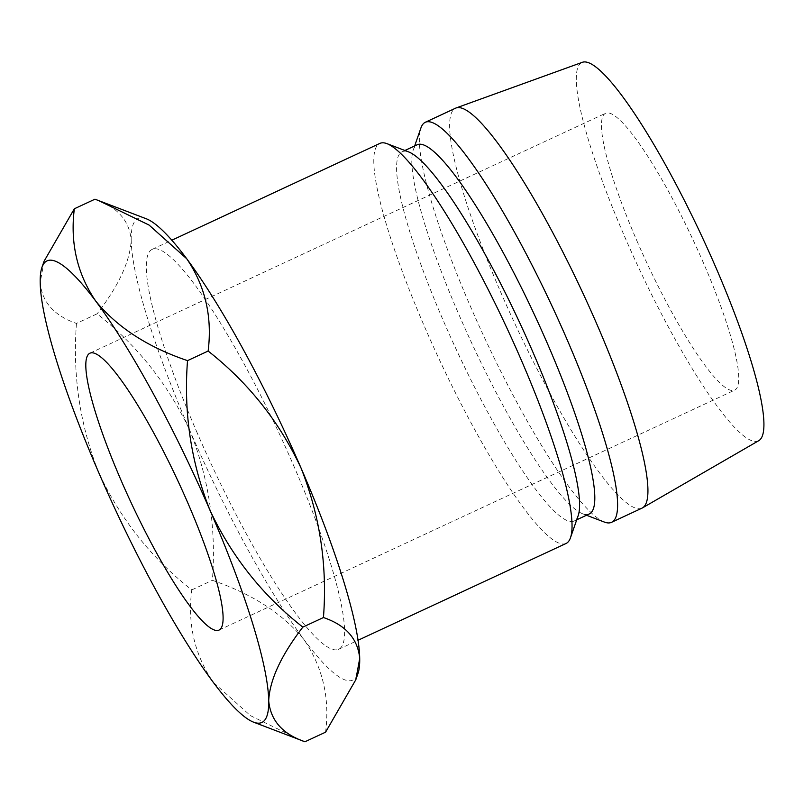 <?xml version="1.0" encoding="UTF-8"?>
<svg xmlns="http://www.w3.org/2000/svg" width="804" height="804" viewBox="0 0 804 804"><rect width="100%" height="100%" fill="white"/><g stroke="black" fill="none" stroke-linecap="round" stroke-linejoin="round"><path stroke-width="0.6" stroke-dasharray="4.02 3.01" d="M636.788 240.547A152.75 25.828 -115 0 0 734.554 390.201A152.75 25.828 -115 0 0 703.43 262.878A152.75 25.828 -115 0 0 605.673 113.223A152.75 25.828 -115 0 0 636.788 240.547M197.322 433.185A220.638 37.306 65 0 1 152.378 249.27A220.638 37.306 65 0 1 293.581 465.436A220.638 37.306 65 0 1 338.534 649.351A220.638 37.306 65 0 1 197.322 433.185M566.026 543.494A220.638 37.306 65 0 1 424.824 327.328A220.638 37.306 65 0 1 379.87 143.413M578.116 515.826A203.663 34.431 65 0 1 574.036 521.052A203.663 34.431 65 0 1 443.687 321.51A203.663 34.431 65 0 1 402.191 151.745A203.663 34.431 65 0 1 408.824 151.986M589.201 513.997A203.663 34.431 65 0 1 582.568 513.746A203.663 34.431 65 0 1 458.853 314.454A203.663 34.431 65 0 1 413.276 149.916A203.663 34.431 65 0 1 417.356 144.69M604.347 522.057A220.638 37.306 65 0 1 470.32 306.153A220.638 37.306 65 0 1 420.944 127.906M641.863 508.208A220.638 37.306 65 0 1 500.651 292.043A220.638 37.306 65 0 1 455.697 108.128M758.644 440.743A208.759 35.296 65 0 1 624.577 236.456A208.759 35.296 65 0 1 582.538 62.24M325.58 732.173C329.952 698.294 322.816 667.531 304.173 639.863C282.958 613.824 252.355 593.975 212.387 580.317C216.356 528.228 208.869 478.36 189.925 430.703A254.577 43.044 -115 0 0 304.173 639.863A254.577 43.044 -115 0 0 357.951 673.591M44.109 261.169L40.2 282.485C41.919 301.992 53.999 315.64 76.46 323.429L97.073 313.831C137.172 345.298 168.126 384.252 189.925 430.703A254.577 43.044 65 0 1 131.203 240.145C129.484 220.638 117.394 206.99 94.942 199.201M146.338 218.799A254.577 43.044 -115 0 0 131.203 240.145C130.107 261.189 118.731 285.752 97.073 313.831M76.46 323.429C72.491 375.508 79.978 425.386 98.922 473.043C120.721 519.484 151.675 558.448 191.774 589.905C187.402 623.783 194.528 654.546 213.181 682.204L250.486 715.671L301.229 740.353M191.774 589.905L212.387 580.317M218.899 630.145L734.554 390.201M152.378 249.27L171.845 240.205M402.191 151.745L404.894 150.489M413.276 149.916L414.663 145.946M582.568 513.746L586.498 515.253M574.036 521.052L576.729 519.796M338.534 649.351L358.001 640.296M90.018 353.157L605.673 113.223"/><path stroke-width="1.21" d="M121.133 480.48A152.75 25.828 -115 0 0 218.899 630.145A152.75 25.828 -115 0 0 187.774 502.812A152.75 25.828 -115 0 0 90.018 353.157A152.75 25.828 -115 0 0 121.133 480.48M171.845 240.205L379.87 143.413A220.638 37.306 65 0 1 387.046 143.675A220.638 37.306 65 0 1 521.072 359.579A220.638 37.306 65 0 1 570.448 537.836A220.638 37.306 65 0 1 566.026 543.494L358.001 640.296M387.046 143.675L408.824 151.986A203.663 34.431 65 0 1 532.539 351.288A203.663 34.431 65 0 1 578.116 515.826L570.448 537.836M404.894 150.489L417.356 144.69A203.663 34.431 65 0 1 547.705 344.223A203.663 34.431 65 0 1 589.201 513.997L576.729 519.796M414.663 145.946L420.944 127.906A220.638 37.306 65 0 1 425.366 122.238A220.638 37.306 65 0 1 566.579 338.414A220.638 37.306 65 0 1 611.522 522.329A220.638 37.306 65 0 1 604.347 522.057L586.498 515.253M425.366 122.238L455.697 108.128A220.638 37.306 65 0 1 456.22 107.917A220.638 37.306 65 0 1 596.91 324.293A220.638 37.306 65 0 1 642.356 507.957A220.638 37.306 65 0 1 641.863 508.208L611.522 522.329M456.22 107.917L582.538 62.24A208.759 35.296 65 0 1 715.65 266.968A208.759 35.296 65 0 1 758.644 440.743L642.356 507.957M300.987 467.918A254.577 43.044 -115 0 0 186.729 258.747A254.577 43.044 -115 0 0 146.338 218.799L98.681 200.608L149.102 225.08L186.729 258.747C205.261 286.043 212.397 316.806 208.135 351.046C248.295 382.603 279.249 421.557 300.987 467.918C319.952 515.676 327.439 565.554 323.449 617.532C345.78 625.14 357.86 638.788 359.71 658.476A254.577 43.044 -115 0 0 300.987 467.918M355.79 679.792L357.951 673.591A254.577 43.044 -115 0 0 359.71 658.476L355.79 679.792L325.58 732.173L304.967 741.76C282.636 734.152 270.556 720.505 268.707 700.817A254.577 43.044 -115 0 0 209.985 510.259A254.577 43.044 -115 0 0 95.736 301.088A254.577 43.044 -115 0 0 41.949 267.37A254.577 43.044 -115 0 0 40.2 282.485A254.577 43.044 -115 0 0 98.922 473.043A254.577 43.044 -115 0 0 213.181 682.204A254.577 43.044 -115 0 0 253.572 722.163A254.577 43.044 -115 0 0 268.707 700.817C269.682 680.063 281.058 655.491 302.837 627.12C262.677 595.573 231.723 556.619 209.985 510.259C191.02 462.491 183.523 412.623 187.523 360.634C147.906 347.238 117.304 327.389 95.736 301.088C77.194 273.792 70.059 243.029 74.33 208.789L44.109 261.169L41.949 267.37M74.33 208.789L94.942 199.201L98.681 200.608M253.572 722.163L304.967 741.76M302.837 627.12L323.449 617.532M187.523 360.634L208.135 351.046"/></g></svg>

